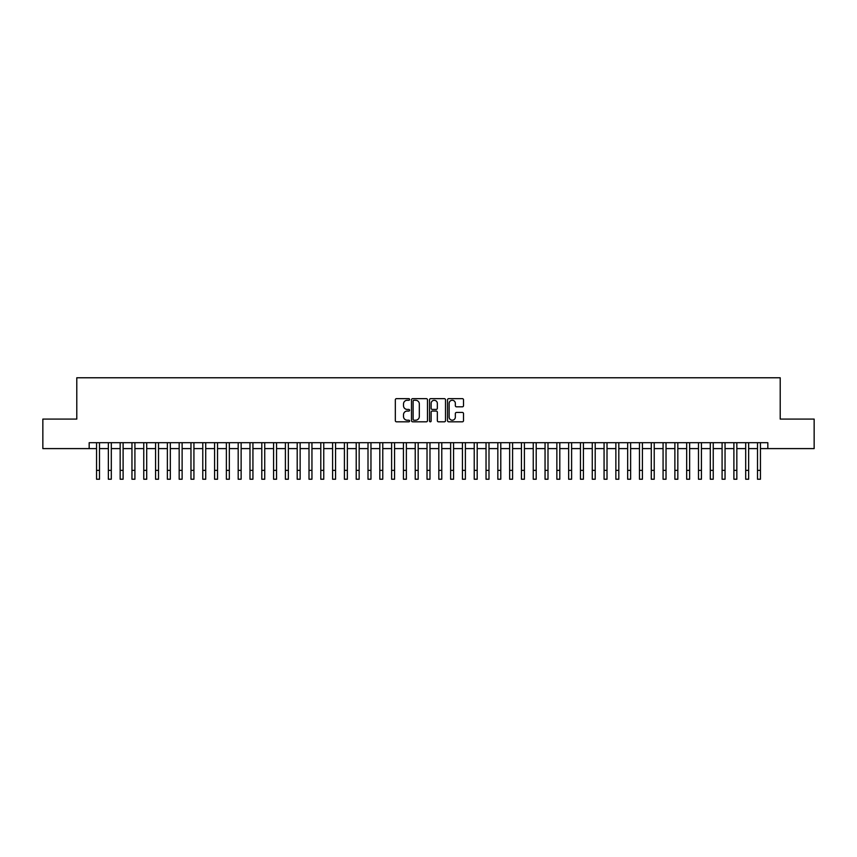 <?xml version="1.0" encoding="UTF-8"?>
<svg xmlns="http://www.w3.org/2000/svg" width="857" height="857" viewBox="0 0 857 857"><rect width="100%" height="100%" fill="white"/><g stroke="black" fill="none" stroke-linecap="round" stroke-linejoin="round"><path stroke-width="1.29" d="M409.614 399.458A0.814 0.814 0 0 0 408.81 398.655L396.491 398.655A1.157 1.157 0 0 0 395.334 399.812L395.334 420.658A1.157 1.157 0 0 0 396.491 421.815L408.81 421.815A0.814 0.814 0 0 0 409.614 421.012A0.814 0.814 0 0 0 408.81 420.198L407.214 420.198A3.707 3.707 0 0 1 403.508 416.491L403.508 414.756A3.707 3.707 0 0 1 407.214 411.049L408.81 411.049A0.814 0.814 0 0 0 409.614 410.235A0.814 0.814 0 0 0 408.81 409.421L407.214 409.421A3.707 3.707 0 0 1 403.508 405.715L403.508 403.979A3.707 3.707 0 0 1 407.214 400.273L408.81 400.273A0.814 0.814 0 0 0 409.614 399.458M462.362 406.818A1.157 1.157 0 0 0 463.519 405.661L463.519 399.812A1.157 1.157 0 0 0 462.362 398.655L448.682 398.655A1.157 1.157 0 0 0 447.525 399.812L447.525 420.658A1.157 1.157 0 0 0 448.682 421.815L462.362 421.815A1.157 1.157 0 0 0 463.519 420.658L463.519 413.599A1.157 1.157 0 0 0 462.362 412.442L456.502 412.442A1.157 1.157 0 0 0 455.346 413.599L455.346 417.102A3.096 3.096 0 0 1 452.25 420.198A3.096 3.096 0 0 1 449.154 417.102L449.154 403.368A3.096 3.096 0 0 1 452.25 400.273A3.096 3.096 0 0 1 455.346 403.368L455.346 405.661A1.157 1.157 0 0 0 456.502 406.818L462.362 406.818M89.171 448.597L42.85 448.597L42.85 419.084L76.787 419.084L76.787 377.776L780.213 377.776L780.213 419.084L814.15 419.084L814.15 448.597L767.829 448.597L767.829 442.694L89.171 442.694L89.171 448.597L96.552 448.597M427.482 399.812A1.157 1.157 0 0 0 426.325 398.655L412.656 398.655A1.157 1.157 0 0 0 411.499 399.812L411.499 420.658A1.157 1.157 0 0 0 412.656 421.815L426.325 421.815A1.157 1.157 0 0 0 427.482 420.658L427.482 399.812M430.675 398.655L444.344 398.655A1.157 1.157 0 0 1 445.501 399.812L445.501 420.658A1.157 1.157 0 0 1 444.344 421.815L438.495 421.815A1.157 1.157 0 0 1 437.338 420.658L437.338 412.206A1.157 1.157 0 0 0 436.17 411.049L432.292 411.049A1.157 1.157 0 0 0 431.135 412.206L431.135 421.012A0.814 0.814 0 0 1 430.321 421.815A0.814 0.814 0 0 1 429.518 421.012L429.518 399.812A1.157 1.157 0 0 1 430.675 398.655M99.498 448.597L108.357 448.597M111.303 448.597L120.162 448.597M123.108 448.597L131.957 448.597M134.913 448.597L143.762 448.597M146.708 448.597L155.567 448.597M158.513 448.597L167.372 448.597M170.318 448.597L179.167 448.597M182.123 448.597L190.972 448.597M193.928 448.597L202.777 448.597M205.723 448.597L214.582 448.597M217.528 448.597L226.377 448.597M229.333 448.597L238.182 448.597M241.138 448.597L249.987 448.597M252.933 448.597L261.792 448.597M264.738 448.597L273.587 448.597M276.543 448.597L285.392 448.597M288.348 448.597L297.197 448.597M300.143 448.597L309.002 448.597M311.948 448.597L320.797 448.597M323.753 448.597L332.602 448.597M335.558 448.597L344.407 448.597M347.353 448.597L356.212 448.597M359.158 448.597L368.007 448.597M370.963 448.597L379.812 448.597M382.768 448.597L391.617 448.597M394.563 448.597L403.422 448.597M406.368 448.597L415.227 448.597M418.173 448.597L427.022 448.597M429.978 448.597L438.827 448.597M441.773 448.597L450.632 448.597M453.578 448.597L462.437 448.597M465.383 448.597L474.232 448.597M477.188 448.597L486.037 448.597M488.993 448.597L497.842 448.597M500.788 448.597L509.647 448.597M512.593 448.597L521.442 448.597M524.398 448.597L533.247 448.597M536.203 448.597L545.052 448.597M547.998 448.597L556.857 448.597M559.803 448.597L568.652 448.597M571.608 448.597L580.457 448.597M583.413 448.597L592.262 448.597M595.208 448.597L604.067 448.597M607.013 448.597L615.862 448.597M618.818 448.597L627.667 448.597M630.623 448.597L639.472 448.597M642.418 448.597L651.277 448.597M654.223 448.597L663.072 448.597M666.028 448.597L674.877 448.597M677.833 448.597L686.682 448.597M689.628 448.597L698.487 448.597M701.433 448.597L710.292 448.597M713.238 448.597L722.087 448.597M725.043 448.597L733.892 448.597M736.838 448.597L745.697 448.597M748.643 448.597L757.502 448.597M760.448 448.597L767.829 448.597M413.931 400.273A0.814 0.814 0 0 0 413.117 401.087L413.117 419.384A0.814 0.814 0 0 0 413.931 420.198L415.613 420.198A3.707 3.707 0 0 0 419.319 416.491L419.319 403.979A3.707 3.707 0 0 0 415.613 400.273L413.931 400.273M437.338 403.433A3.096 3.096 0 0 0 434.231 400.326A3.096 3.096 0 0 0 431.135 403.433L431.135 408.264A1.157 1.157 0 0 0 432.292 409.421L436.17 409.421A1.157 1.157 0 0 0 437.338 408.264L437.338 403.433M96.552 470.364L99.498 470.364L99.498 479.224L96.552 479.224L96.552 442.694M99.498 470.364L99.498 442.694M108.357 479.224L111.303 479.224L108.357 479.224L108.357 442.694M111.303 479.224L111.303 442.694M120.162 479.224L123.108 479.224L120.162 479.224L120.162 442.694M123.108 479.224L123.108 442.694M131.957 479.224L134.913 479.224L131.957 479.224L131.957 442.694M134.913 479.224L134.913 442.694M143.762 479.224L146.708 479.224L143.762 479.224L143.762 442.694M146.708 479.224L146.708 442.694M155.567 479.224L158.513 479.224L155.567 479.224L155.567 442.694M158.513 479.224L158.513 442.694M167.372 479.224L170.318 479.224L167.372 479.224L167.372 442.694M170.318 479.224L170.318 442.694M179.167 479.224L182.123 479.224L179.167 479.224L179.167 442.694M182.123 479.224L182.123 442.694M190.972 479.224L193.928 479.224L190.972 479.224L190.972 442.694M193.928 479.224L193.928 442.694M202.777 479.224L205.723 479.224L202.777 479.224L202.777 442.694M205.723 479.224L205.723 442.694M214.582 479.224L217.528 479.224L214.582 479.224L214.582 442.694M217.528 479.224L217.528 442.694M226.377 479.224L229.333 479.224L226.377 479.224L226.377 442.694M229.333 479.224L229.333 442.694M238.182 479.224L241.138 479.224L238.182 479.224L238.182 442.694M241.138 479.224L241.138 442.694M249.987 479.224L252.933 479.224L249.987 479.224L249.987 442.694M252.933 479.224L252.933 442.694M261.792 479.224L264.738 479.224L261.792 479.224L261.792 442.694M264.738 479.224L264.738 442.694M273.587 479.224L276.543 479.224L273.587 479.224L273.587 442.694M276.543 479.224L276.543 442.694M285.392 479.224L288.348 479.224L285.392 479.224L285.392 442.694M288.348 479.224L288.348 442.694M297.197 479.224L300.143 479.224L297.197 479.224L297.197 442.694M300.143 479.224L300.143 442.694M309.002 479.224L311.948 479.224L309.002 479.224L309.002 442.694M311.948 479.224L311.948 442.694M320.797 479.224L323.753 479.224L320.797 479.224L320.797 442.694M323.753 479.224L323.753 442.694M332.602 479.224L335.558 479.224L332.602 479.224L332.602 442.694M335.558 479.224L335.558 442.694M344.407 479.224L347.353 479.224L344.407 479.224L344.407 442.694M347.353 479.224L347.353 442.694M356.212 479.224L359.158 479.224L356.212 479.224L356.212 442.694M359.158 479.224L359.158 442.694M368.007 479.224L370.963 479.224L368.007 479.224L368.007 442.694M370.963 479.224L370.963 442.694M379.812 479.224L382.768 479.224L379.812 479.224L379.812 442.694M382.768 479.224L382.768 442.694M391.617 479.224L394.563 479.224L391.617 479.224L391.617 442.694M394.563 479.224L394.563 442.694M403.422 479.224L406.368 479.224L403.422 479.224L403.422 442.694M406.368 479.224L406.368 442.694M415.227 479.224L418.173 479.224L415.227 479.224L415.227 442.694M418.173 479.224L418.173 442.694M427.022 479.224L429.978 479.224L427.022 479.224L427.022 442.694M429.978 479.224L429.978 442.694M438.827 479.224L441.773 479.224L438.827 479.224L438.827 442.694M441.773 479.224L441.773 442.694M450.632 479.224L453.578 479.224L450.632 479.224L450.632 442.694M453.578 479.224L453.578 442.694M462.437 479.224L465.383 479.224L462.437 479.224L462.437 442.694M465.383 479.224L465.383 442.694M474.232 479.224L477.188 479.224L474.232 479.224L474.232 442.694M477.188 479.224L477.188 442.694M486.037 479.224L488.993 479.224L486.037 479.224L486.037 442.694M488.993 479.224L488.993 442.694M497.842 479.224L500.788 479.224L497.842 479.224L497.842 442.694M500.788 479.224L500.788 442.694M509.647 479.224L512.593 479.224L509.647 479.224L509.647 442.694M512.593 479.224L512.593 442.694M521.442 479.224L524.398 479.224L521.442 479.224L521.442 442.694M524.398 479.224L524.398 442.694M533.247 479.224L536.203 479.224L533.247 479.224L533.247 442.694M536.203 479.224L536.203 442.694M545.052 479.224L547.998 479.224L545.052 479.224L545.052 442.694M547.998 479.224L547.998 442.694M556.857 479.224L559.803 479.224L556.857 479.224L556.857 442.694M559.803 479.224L559.803 442.694M568.652 479.224L571.608 479.224L568.652 479.224L568.652 442.694M571.608 479.224L571.608 442.694M580.457 479.224L583.413 479.224L580.457 479.224L580.457 442.694M583.413 479.224L583.413 442.694M592.262 479.224L595.208 479.224L592.262 479.224L592.262 442.694M595.208 479.224L595.208 442.694M604.067 479.224L607.013 479.224L604.067 479.224L604.067 442.694M607.013 479.224L607.013 442.694M615.862 479.224L618.818 479.224L615.862 479.224L615.862 442.694M618.818 479.224L618.818 442.694M627.667 479.224L630.623 479.224L627.667 479.224L627.667 442.694M630.623 479.224L630.623 442.694M639.472 479.224L642.418 479.224L639.472 479.224L639.472 442.694M642.418 479.224L642.418 442.694M651.277 479.224L654.223 479.224L651.277 479.224L651.277 442.694M654.223 479.224L654.223 442.694M663.072 479.224L666.028 479.224L663.072 479.224L663.072 442.694M666.028 479.224L666.028 442.694M674.877 479.224L677.833 479.224L674.877 479.224L674.877 442.694M677.833 479.224L677.833 442.694M686.682 479.224L689.628 479.224L686.682 479.224L686.682 442.694M689.628 479.224L689.628 442.694M698.487 479.224L701.433 479.224L698.487 479.224L698.487 442.694M701.433 479.224L701.433 442.694M710.292 479.224L713.238 479.224L710.292 479.224L710.292 442.694M713.238 479.224L713.238 442.694M722.087 479.224L725.043 479.224L722.087 479.224L722.087 442.694M725.043 479.224L725.043 442.694M733.892 479.224L736.838 479.224L733.892 479.224L733.892 442.694M736.838 479.224L736.838 442.694M745.697 479.224L748.643 479.224L745.697 479.224L745.697 442.694M748.643 479.224L748.643 442.694M757.502 479.224L760.448 479.224L757.502 479.224L757.502 442.694M760.448 479.224L760.448 442.694M108.357 470.364L111.303 470.364M120.162 470.364L123.108 470.364M131.957 470.364L134.913 470.364M143.762 470.364L146.708 470.364M155.567 470.364L158.513 470.364M167.372 470.364L170.318 470.364M179.167 470.364L182.123 470.364M190.972 470.364L193.928 470.364M202.777 470.364L205.723 470.364M214.582 470.364L217.528 470.364M226.377 470.364L229.333 470.364M238.182 470.364L241.138 470.364M249.987 470.364L252.933 470.364M261.792 470.364L264.738 470.364M273.587 470.364L276.543 470.364M285.392 470.364L288.348 470.364M297.197 470.364L300.143 470.364M309.002 470.364L311.948 470.364M320.797 470.364L323.753 470.364M332.602 470.364L335.558 470.364M344.407 470.364L347.353 470.364M356.212 470.364L359.158 470.364M368.007 470.364L370.963 470.364M379.812 470.364L382.768 470.364M391.617 470.364L394.563 470.364M403.422 470.364L406.368 470.364M415.227 470.364L418.173 470.364M427.022 470.364L429.978 470.364M438.827 470.364L441.773 470.364M450.632 470.364L453.578 470.364M462.437 470.364L465.383 470.364M474.232 470.364L477.188 470.364M486.037 470.364L488.993 470.364M497.842 470.364L500.788 470.364M509.647 470.364L512.593 470.364M521.442 470.364L524.398 470.364M533.247 470.364L536.203 470.364M545.052 470.364L547.998 470.364M556.857 470.364L559.803 470.364M568.652 470.364L571.608 470.364M580.457 470.364L583.413 470.364M592.262 470.364L595.208 470.364M604.067 470.364L607.013 470.364M615.862 470.364L618.818 470.364M627.667 470.364L630.623 470.364M639.472 470.364L642.418 470.364M651.277 470.364L654.223 470.364M663.072 470.364L666.028 470.364M674.877 470.364L677.833 470.364M686.682 470.364L689.628 470.364M698.487 470.364L701.433 470.364M710.292 470.364L713.238 470.364M722.087 470.364L725.043 470.364M733.892 470.364L736.838 470.364M745.697 470.364L748.643 470.364M757.502 470.364L760.448 470.364"/></g></svg>
